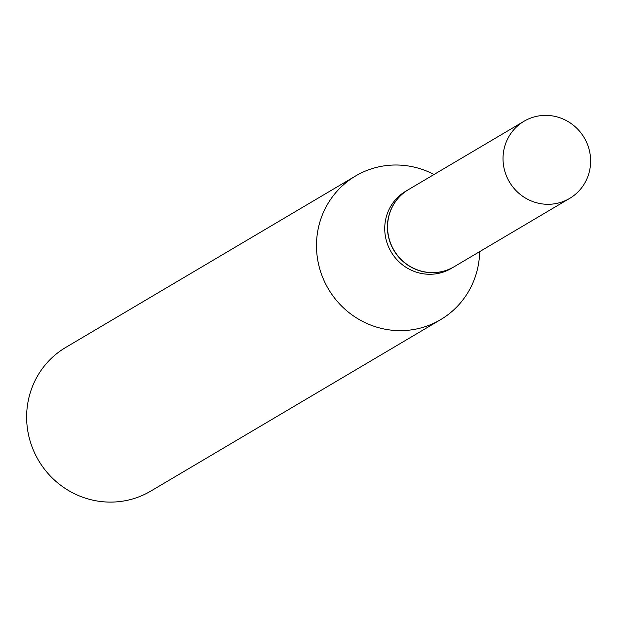 <?xml version="1.0" encoding="UTF-8"?>
<svg xmlns="http://www.w3.org/2000/svg" width="621" height="621" viewBox="0 0 621 621"><rect width="100%" height="100%" fill="white"/><g stroke="black" fill="none" stroke-linecap="round" stroke-linejoin="round"><path stroke-width="0.93" d="M589.95 153.24A44.813 43.439 -120.6 0 1 569.643 198.41A44.813 43.439 -120.6 0 1 503.701 166.436A44.813 43.439 -120.6 0 1 524.008 121.274A44.813 43.439 -120.6 0 1 589.95 153.24M569.643 198.41L454.192 266.704A44.813 43.439 -120.6 0 1 388.249 234.73A44.813 43.439 -120.6 0 1 408.556 189.56L524.008 121.274M454.114 266.743A44.813 43.439 -120.6 0 1 454.036 266.789A44.813 43.439 -120.6 0 1 438.9 272.192A44.813 43.439 -120.6 0 1 390.26 242.827A44.813 43.439 -120.6 0 1 408.408 189.653A44.813 43.439 -120.6 0 1 408.486 189.607M479.653 251.637A83.478 80.924 -120.6 0 1 440.568 319.675L150.724 491.126A83.478 80.924 -120.6 0 1 122.523 501.186A83.478 80.924 -120.6 0 1 31.919 446.491A83.478 80.924 -120.6 0 1 65.733 347.434L355.577 175.984A83.478 80.924 -120.6 0 1 383.778 165.923A83.478 80.924 -120.6 0 1 434.025 174.501M440.568 319.675A83.478 80.924 -120.6 0 1 412.367 329.735A83.478 80.924 -120.6 0 1 321.771 275.041A83.478 80.924 -120.6 0 1 355.577 175.984M454.036 266.789L451.351 268.381A44.813 43.439 -120.6 0 1 436.214 273.776A44.813 43.439 -120.6 0 1 387.574 244.418A44.813 43.439 -120.6 0 1 405.723 191.237L408.408 189.653"/></g></svg>
